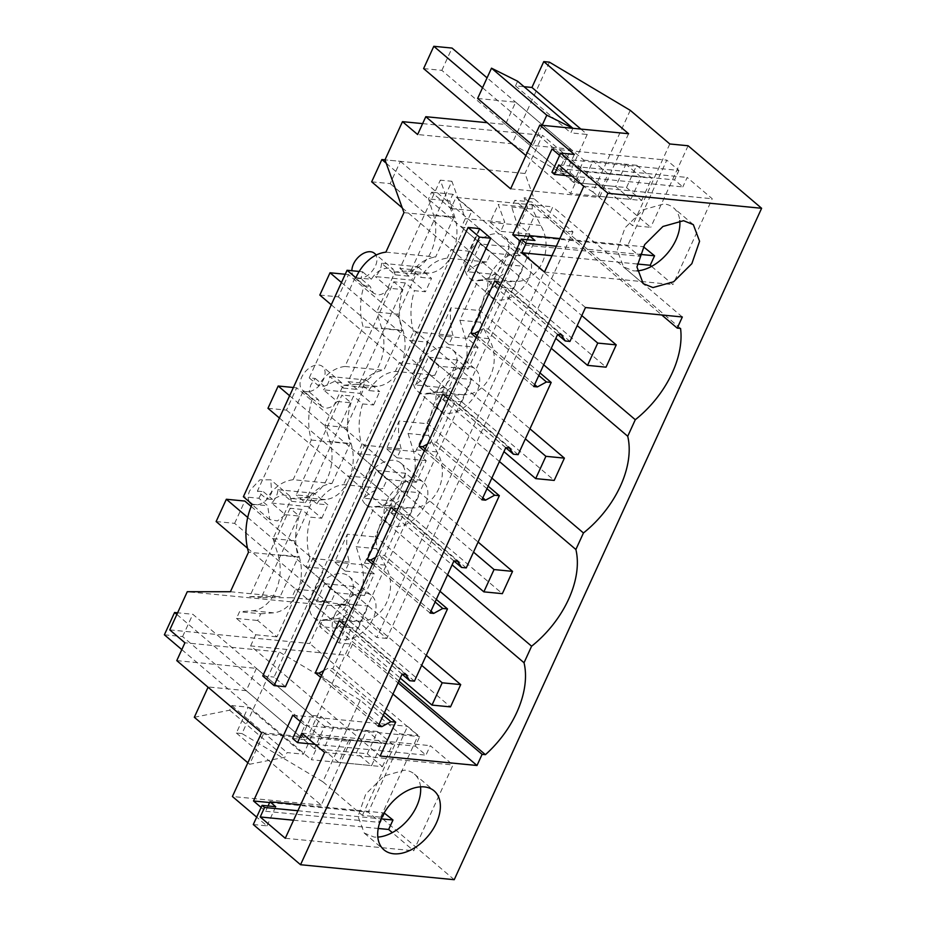 <?xml version="1.0" encoding="UTF-8"?>
<svg xmlns="http://www.w3.org/2000/svg" width="926" height="926" viewBox="0 0 926 926"><rect width="100%" height="100%" fill="white"/><g stroke="black" fill="none" stroke-linecap="round" stroke-linejoin="round"><path stroke-width="0.69" stroke-dasharray="4.63 3.47" d="M359.195 271.445L362.564 271.781L360.966 278.61L354.947 278.02L309.226 377.889L315.245 378.468L310.719 385.019L309.122 391.848L303.103 391.258L257.382 491.127L266.503 498.894L272.533 499.473L282.256 494.82L289.792 495.989L291.47 501.325L277.8 489.692A15.487 9.873 -49.6 0 1 276.203 496.533A15.487 9.873 -49.6 0 1 271.677 503.073L285.347 514.694L277.441 520.91L269.732 519.579L267.66 505.735L258.875 498.257L243.376 496.753M249.372 501.846A15.487 9.873 -49.6 0 1 249.788 490.537L259.893 479.807L270.751 479.807L271.654 492.667A15.487 9.873 -49.6 0 1 250.691 503.397M252.161 504.219L267.66 505.735M258.875 498.257A15.487 9.873 -49.6 0 1 263.401 491.718L272.533 499.473M271.677 503.073L308.057 506.615L314.18 493.245L327.85 504.867L316.912 503.802L307.779 496.035L296.204 494.912L341.925 395.043L351.058 402.81L337.191 401.456L323.521 389.834L359.901 393.376L366.025 379.996L379.695 391.629L368.756 390.564L359.624 382.797L348.049 381.674L393.77 281.805L405.356 282.928L414.478 290.695L425.416 291.759L431.539 278.39L420.601 277.325L411.48 269.559L451.888 181.276L465.315 218.617L461.403 227.159L479.911 228.954L523.838 266.306L505.33 264.512L461.403 227.159M277.8 489.692L314.18 493.245M308.057 506.615L321.727 518.247L310.789 517.183L301.656 509.416L290.081 508.281L299.214 516.048A51.613 36.357 -84.4 0 0 298.265 557.058L248.504 552.209M285.347 514.694L299.214 516.048M253.284 824.534L266.954 825.865L256.676 817.126M266.954 825.865L275.728 806.696M268.077 805.956L265.635 811.28L261.109 807.426M300.406 721.609L304.932 725.452L300.591 734.931L306.344 739.828L330.941 686.097L320.662 677.357M378.202 726.285L330.941 686.097L354.82 633.94L344.541 625.2M402.092 674.128L354.82 633.94L382.785 572.858L372.507 564.119M430.058 613.047L382.785 572.858L406.676 520.701L396.386 511.951M453.937 560.878L406.676 520.701L434.641 459.62L424.351 450.881M481.902 499.808L434.641 459.62L458.52 407.452L448.242 398.712M505.781 447.64L458.52 407.452L486.486 346.37L476.195 337.631M533.746 386.559L486.486 346.37L510.365 294.213L500.086 285.474M557.626 334.402L510.365 294.213L534.962 240.494M520.343 241.223L524.868 245.066L527.299 239.741M574.351 154.445L565.578 173.613L559.825 168.717L564.154 159.249L559.64 155.406M285.416 686.722L274.061 677.068L479.413 228.56M257.382 491.127L263.401 491.718M291.47 501.325L305.337 502.679L296.204 494.912M305.337 502.679C312.571 491.266 321.449 484.865 331.948 483.488L293.125 479.703C282.615 481.08 273.749 487.481 266.503 498.894M321.727 518.247L327.85 504.867M371.673 181.82L390.17 183.626L400.379 161.332L384.996 159.839L524.996 173.498L534.082 198.766L572.997 231.847L386.837 638.454L347.933 605.361L337.897 604.389L345.664 604.389L353.848 586.505L364.45 595.522L374.347 573.9L345.178 571.064L349.31 562.036C346.787 553.204 346.127 543.932 347.308 534.233L376.477 537.068L382.149 516.893L392.948 501.082L405.692 473.267L416.295 482.284L426.191 460.662L415.589 451.645L428.321 423.819L433.993 403.643L444.804 387.844L457.537 360.029L468.139 369.046L478.036 347.424L467.433 338.407L480.177 310.58L485.837 290.405L496.649 274.605L509.381 246.779L480.212 243.943L467.48 271.758L496.649 274.594M316.912 503.802C324.146 492.389 333.013 485.988 343.523 484.622L382.994 488.465C376.072 489.264 369.671 492.516 363.791 498.234L392.96 501.082M349.31 562.036L309.84 558.193C306.124 544.72 306.448 531.049 310.789 517.183M295.66 589.168L314.169 590.973L358.096 628.326L339.587 626.52L295.66 589.168L291.748 597.71L261.236 597.698L301.656 509.416M309.84 558.193L305.869 566.874L349.796 604.227L339.587 626.52M290.081 508.281L249.661 596.564L261.236 597.698M249.661 596.564L280.173 596.575L298.265 557.058M230.412 591.726L280.173 596.575M355.85 277.742L371.349 279.247C376.153 271.584 382.311 267.869 389.811 268.123L393.481 269.501L376.373 254.951M362.564 271.781L371.349 279.247M347.933 605.361L327.283 605.349L187.272 591.714M345.664 604.389L316.495 601.553L331.219 601.553L291.748 597.71M169.782 629.9L309.793 643.547L327.283 605.349M454.226 879.7L380.69 817.183L362.413 815.401L322.861 781.764L360.214 700.183L399.766 733.809L418.043 735.591L309.793 643.547M360.214 700.183L279.351 651.985L184.934 642.783M176.773 660.62L256.433 668.387L311.726 715.393L320.847 716.284L333.719 727.234L366.661 730.44L381.813 743.323L371.604 765.617L356.464 752.734L366.661 730.44M322.861 781.764L241.999 733.577L279.351 651.985M241.999 733.577L236.361 733.022L248.203 707.163L303.496 754.181L320.847 716.284M194.321 717.268L229.683 710.184L231.789 705.566L248.203 707.163M208.072 687.231L263.482 733.982L249.615 764.274L284.976 757.202L287.083 752.583L303.496 754.181M256.433 668.387L246.235 690.68L208.188 686.965M261.607 732.744L350.387 741.402L348.87 740.117L381.813 743.323M236.361 733.022L321.195 805.157L350.387 741.402M321.195 805.157L232.414 796.499M297.906 810.736L381.165 818.85M300.626 804.787L384.151 812.935M384.73 812.982L380.389 822.462L368.27 812.16L407.567 726.331L419.686 736.633L415.346 746.113L425.948 755.13L430.289 745.65L453.011 764.98L413.725 850.797L392.323 832.601M265.635 811.28L380.389 822.462M269.64 802.541L368.27 812.16M292.813 715.15L407.567 726.331M304.932 725.452L419.686 736.633M300.591 734.931L415.346 746.113M292.674 738.497L306.344 739.828M315.002 744.319L425.948 755.13M379.116 724.317L321.565 675.378M323.764 670.586L328.047 668.248L332.781 668.711L351.567 627.701L346.822 627.238L342.863 621.022L339.217 620.675M405.738 674.475L342.863 621.022M430.96 611.067L373.41 562.14M375.609 557.348L379.891 555.01L384.637 555.473L403.412 514.451L398.666 513.988L394.719 507.784L391.073 507.425M457.583 561.237L394.719 507.784M482.805 497.829L425.254 448.902M427.453 444.098L431.736 441.771L436.482 442.234L455.256 401.213L450.522 400.75L446.563 394.545L442.917 394.187M509.427 447.999L446.563 394.545M534.649 384.591L477.11 335.663M479.298 330.86L483.58 328.522L488.326 328.985L507.101 287.974L502.367 287.511L498.408 281.307L494.762 280.948M561.272 334.761L498.408 281.307M556.352 246.223L639.704 254.349M559.848 238.584L643.385 246.721M524.868 245.066L639.623 256.259L643.964 246.779M528.862 236.338L627.504 245.946L639.623 256.259M552.035 148.947L666.801 160.129L627.504 245.946M564.154 159.249L678.92 170.43L666.801 160.129M559.825 168.717L674.579 179.91L678.92 170.43M571.886 176.114L682.832 186.925L674.579 179.91M551.908 172.282L565.578 173.613M628.592 133.726L599.411 197.481L597.895 196.196L630.837 199.403L615.686 186.531L582.743 183.313L569.872 172.363L560.751 171.484L505.457 124.466L487.226 122.695M510.631 188.835L599.411 197.481M477.631 98.469L515.666 102.173L505.457 124.466M517.634 81.245L515.516 85.863L524.035 86.685M549.407 62.146L512.055 143.738L417.626 134.536M630.259 110.344L592.906 191.925L632.458 225.562L650.735 227.345L542.486 135.3L524.996 173.498M422.626 123.621L542.486 135.3M592.906 191.925L512.055 143.738M534.082 198.766L524.058 197.782L527.473 207.285L498.304 204.438L504.786 222.46L465.315 218.617M403.967 212.633L453.74 217.483L440.313 180.153L451.888 181.276M385.876 252.161L435.648 257.011L453.74 217.483M381.489 263.216A15.487 9.873 -49.6 0 1 379.891 270.045A15.487 9.873 -49.6 0 1 375.366 276.585L411.746 280.138L417.869 266.757L381.489 263.216L395.17 274.837L409.026 276.191C416.272 264.778 425.138 258.389 435.648 257.011M395.17 274.837L393.481 269.501M262.764 675.968L274.061 677.068M306.448 391.733A15.487 9.873 -49.6 0 1 302.536 390.147A15.487 9.873 -49.6 0 1 301.633 377.287A15.487 9.873 -49.6 0 1 322.595 366.557A15.487 9.873 -49.6 0 1 323.51 379.417A15.487 9.873 -49.6 0 1 306.448 391.733M337.191 401.456C333.615 406.039 329.783 408.25 325.709 408.111L321.577 406.34L318.255 399.615L309.122 391.848M303.103 391.258L312.224 399.025L318.255 399.615M312.224 399.025A51.613 36.357 -84.4 0 0 311.286 440.035L293.125 479.703M374.44 253.319A15.487 9.873 -49.6 0 1 375.354 266.179C370.979 274.246 365.295 278.344 358.293 278.494A15.487 9.873 -49.6 0 1 354.38 276.909A15.487 9.873 -49.6 0 1 351.88 270.739M354.947 278.02L364.068 285.787A51.613 36.357 -84.4 0 0 363.131 326.797L344.97 366.465L383.792 370.25L401.965 330.582A51.613 36.357 -84.4 0 1 402.903 289.56L389.047 288.217C385.459 292.79 381.628 295.012 377.565 294.873L373.421 293.102L370.099 286.365L360.966 278.61M364.068 285.787L370.099 286.365M309.226 377.889L318.347 385.644L324.378 386.235L334.101 381.581L341.636 382.751L343.315 388.087L329.644 376.454A15.487 9.873 -49.6 0 1 328.047 383.283A15.487 9.873 -49.6 0 1 323.521 389.834M344.97 366.465A51.613 36.357 -84.4 0 0 318.347 385.644M315.245 378.468L324.378 386.235M331.948 483.488L350.109 443.82C346.405 430.358 346.718 416.688 351.058 402.81M307.779 496.035L353.5 396.178L341.925 395.043M359.901 393.376L373.572 404.998L362.633 403.933L353.5 396.178M362.633 403.933C358.293 417.811 357.98 431.481 361.696 444.943L357.714 453.636L401.641 490.988L391.432 513.282L347.505 475.929L343.523 484.622M311.286 440.035L350.109 443.82M527.473 207.285L519.278 225.157L529.892 234.174L519.984 255.796L509.381 246.779M337.897 604.389L376.813 637.47L562.973 230.875L524.058 197.782M374.347 573.9L363.744 564.883L376.477 537.068M363.744 564.883L334.575 562.047L347.308 534.233M345.178 571.064L334.575 562.047M364.45 595.522L335.281 592.686L331.219 601.553M314.169 590.973L324.366 568.68L368.305 606.032L349.796 604.227M305.869 566.874L324.366 568.68M426.191 460.662L397.022 457.814L401.155 448.797L361.696 444.943M416.295 482.284L387.126 479.436L382.994 488.465M347.505 475.929L366.013 477.735L376.211 455.442L420.149 492.794L401.641 490.988M357.714 453.636L376.211 455.442M363.791 498.234L376.523 470.42L387.126 479.436M405.692 473.267L376.523 470.42M334.934 614.424A27.109 17.281 130.4 0 0 336.52 636.949A27.109 17.281 130.4 0 0 373.236 618.163A27.109 17.281 130.4 0 0 371.65 595.638A27.109 17.281 130.4 0 0 334.934 614.424M358.096 628.326L368.305 606.032M386.837 638.454L376.813 637.47M380.69 817.183L418.043 735.591M688.099 145.752L650.735 227.345M316.495 601.553L324.679 583.669L335.281 592.686M353.848 586.505L324.679 583.669M362.413 815.401L399.766 733.809M348.87 740.117L338.661 762.411L323.51 749.528L356.464 752.734M333.719 727.234L323.51 749.528M231.789 705.566L287.083 752.583M229.683 710.184L284.976 757.202M247.855 762.781L249.615 764.274M246.235 690.68L301.529 737.686L263.482 733.982M301.529 737.686L311.726 715.393M338.661 762.411L371.604 765.617M293.565 820.216L378.236 828.469M301.864 733.137L430.289 745.65M383.283 715.208L328.047 668.248M384.452 712.638L332.781 668.711M395.089 271.989L416.295 274.061L397.914 314.203L376.708 312.143L395.089 271.989L407.88 271.052A38.707 27.271 -84.4 0 0 433.553 214.982L428.553 198.905L431.62 192.203L450.858 208.558L455.962 197.412L552.822 206.857L547.706 218.015L661.766 314.979M585.487 307.536L455.962 197.412M569.965 341.428L507.101 287.974M539.997 372.923L488.326 328.985M518.12 454.666L455.256 401.213M488.141 486.162L436.482 442.234M466.276 567.904L403.412 514.451M436.296 599.4L384.637 555.473M414.431 681.154L351.567 627.701M398.898 681.096L336.67 628.187L319.667 626.52L338.904 642.887L352.575 644.218L347.47 655.365L250.622 645.92L380.135 756.044M250.622 645.92L255.726 634.773L236.477 618.418L239.545 611.716L252.347 610.778A38.707 27.271 -84.4 0 0 278.02 554.697L273.02 538.631L282.21 518.548L291.401 498.477L304.191 497.528A38.707 27.271 -84.4 0 0 329.864 441.459L324.864 425.381L343.245 385.239L356.035 384.29A38.707 27.271 -84.4 0 0 381.709 328.221L376.708 312.143M402.058 674.197L346.822 627.238M435.127 601.969L379.891 555.01M453.902 560.959L398.666 513.988M486.972 488.731L431.736 441.771M505.746 447.709L450.522 400.75M538.816 375.481L483.58 328.522M557.591 334.471L502.367 287.511M552.012 255.703L637.204 264.003M651.557 266.399L672.947 284.595L712.244 198.766L687.173 177.445L682.832 186.925M558.737 164.932L687.173 177.445M580.88 129.084L587.223 134.478L569.872 172.363M582.743 183.313L592.953 161.02L625.895 164.238L615.686 186.531M597.895 196.196L608.104 173.903L592.953 161.02M669.811 143.97L632.458 225.562M630.837 199.403L641.047 177.121L625.895 164.238M608.104 173.903L641.047 177.121M542.15 125.311L532.913 145.486L570.96 149.19L560.751 171.484M572.905 128.309L570.81 132.869L587.223 134.478M515.666 102.173L570.96 149.19M531.165 143.981L532.913 145.486M515.516 85.863L570.81 132.869M519.278 225.157L490.12 222.321L498.304 204.438M490.12 222.321L500.723 231.338L504.786 222.46M529.892 234.174L500.723 231.338M519.984 255.796L490.815 252.96L480.212 243.943M467.48 271.758C473.36 266.04 479.761 262.776 486.682 261.977L490.815 252.96M486.682 261.977L447.223 258.134C436.713 259.511 427.835 265.901 420.601 277.325M479.911 228.954L469.702 251.247L451.194 249.441L447.223 258.134M451.194 249.441L495.132 286.794L505.33 264.512M411.48 269.559L399.893 268.424L440.313 180.153M409.026 276.191L399.893 268.424M572.997 231.847L562.973 230.875M417.869 266.757L431.539 278.39M389.047 288.217L375.366 276.585M401.965 330.582L363.131 326.797M343.315 388.087L357.181 389.429C364.416 378.016 373.294 371.627 383.792 370.25M357.181 389.429L348.049 381.674M329.644 376.454L366.025 379.996M368.756 390.564C375.991 379.139 384.869 372.75 395.379 371.372L434.838 375.227C427.916 376.014 421.515 379.278 415.635 384.996L444.804 387.844M373.572 404.998L379.695 391.629M401.155 448.797C398.631 439.966 397.972 430.694 399.152 420.983L428.321 423.83M386.779 501.186A27.109 17.281 130.4 0 0 388.364 523.711A27.109 17.281 130.4 0 0 425.08 504.913A27.109 17.281 130.4 0 0 423.495 482.4A27.109 17.281 130.4 0 0 386.779 501.186M366.013 477.735L409.94 515.087L391.432 513.282M409.94 515.087L420.149 492.794M397.022 457.814L386.42 448.797L399.152 420.983M415.589 451.645L386.42 448.797M415.635 384.996L428.368 357.181L438.97 366.198L468.139 369.046M457.537 360.029L428.368 357.181M478.036 347.424L448.879 344.576L452.999 335.548L413.54 331.705L409.558 340.398L428.067 342.203L471.994 379.556L453.485 377.75L409.558 340.398M434.838 375.227L438.97 366.198M428.067 342.203L417.858 364.485L399.349 362.691L395.379 371.372M448.879 344.576L438.264 335.559L451.008 307.745L480.177 310.58M467.433 338.407L438.264 335.559M413.54 331.705C409.824 318.243 410.137 304.573 414.478 290.695M452.999 335.548C450.487 326.728 449.816 317.456 451.008 307.745M312.212 595.105A27.109 17.281 130.4 0 0 313.798 617.63A27.109 17.281 130.4 0 0 350.514 598.844A27.109 17.281 130.4 0 0 348.917 576.319A27.109 17.281 130.4 0 0 312.212 595.105M637.053 270.878A38.707 24.678 -49.6 0 1 633.268 270.82L623.499 266.873L617.26 250.228L624.992 227.854L643.246 209.739L663.884 203.951A38.707 24.678 -49.6 0 1 673.642 207.899A38.707 24.678 -49.6 0 1 679.777 220.643M463.174 394.731L439.225 392.404L426.423 393.342L446.969 395.344L463.174 394.731C487.689 395.46 502.922 362.101 488.847 338.661L480.432 322.248A85.157 54.287 130.4 0 0 478.974 309.782L486.544 293.241L551.271 348.28M478.974 309.782L543.701 364.821M446.969 395.344L434.699 406.479L499.427 461.518M411.329 507.969L387.369 505.642L374.579 506.58L395.124 508.582L411.329 507.969C435.845 508.71 451.078 475.339 437.003 451.9L428.588 435.498A85.157 54.287 130.4 0 0 427.118 423.02L434.699 406.479M427.118 423.02L491.856 478.059M395.124 508.582L382.843 519.717L447.582 574.757M440.012 591.297L375.273 536.258L382.843 519.717M336.67 628.187A85.157 54.287 130.4 0 0 343.28 621.832L359.485 621.219C384.001 621.948 399.233 588.577 385.158 565.138L376.743 548.736A85.157 54.287 130.4 0 0 375.273 536.258M352.575 644.218L398.076 682.902M392.971 694.049L347.47 655.365M682.335 316.981L552.822 206.857M338.904 642.887L534.047 216.672L547.717 218.004M534.047 216.672L514.798 200.305L511.742 207.007L532.276 209.01L540.691 225.423C554.767 248.851 539.534 282.222 515.018 281.492L491.069 279.154A38.707 27.271 -84.4 0 0 514.208 259.986M680.564 328.452L531.802 201.961L514.798 200.305M532.276 209.01A85.157 54.287 130.4 0 0 531.802 201.961M480.432 322.248L459.886 320.246L478.267 280.103L498.813 282.106L486.544 293.241M498.813 282.106L515.018 281.492M420.543 786.845A38.707 24.678 130.4 0 0 414.42 774.101A38.707 24.678 130.4 0 0 404.65 770.154L384.024 775.953L365.758 794.068L358.026 816.443L364.277 833.087L374.035 837.035A38.707 24.678 130.4 0 0 377.831 837.092M324.586 752.456L453.011 764.98M285.289 838.285L413.725 850.797M583.808 186.253L712.244 198.766M544.523 272.07L672.947 284.595M416.295 274.061L429.085 273.112A38.707 27.271 -84.4 0 0 452.224 253.956L400.449 367.032A38.707 27.271 -84.4 0 0 402.914 330.281L381.709 328.221M450.858 208.558L472.063 210.63L452.293 253.793A38.707 27.271 -84.4 0 0 454.759 217.043L449.758 200.965L428.553 198.905M472.063 210.63L452.826 194.263L449.758 200.965M452.826 194.263L431.62 192.203M324.864 425.381L346.058 427.453L364.439 387.3L377.241 386.362C386.975 385.251 394.696 378.861 400.379 367.194L348.604 480.281A38.707 27.271 -84.4 0 0 351.07 443.531L329.864 441.459M273.02 538.631L294.213 540.691L312.594 500.549L325.396 499.6C335.131 498.489 342.84 492.1 348.535 480.432L296.76 593.52A38.707 27.271 -84.4 0 0 299.214 556.769L278.02 554.697M260.75 613.788L273.552 612.838C283.287 611.739 290.995 605.349 296.69 593.67L276.92 636.845L257.683 620.489L260.75 613.788L239.545 611.716M255.726 634.773L276.92 636.845M415.901 368.617A27.109 17.281 130.4 0 0 417.487 391.142A27.109 17.281 130.4 0 0 454.203 372.356A27.109 17.281 130.4 0 0 452.617 349.831A27.109 17.281 130.4 0 0 415.901 368.617M467.746 255.379A27.109 17.281 130.4 0 0 469.332 277.904A27.109 17.281 130.4 0 0 506.047 259.118A27.109 17.281 130.4 0 0 504.462 236.593A27.109 17.281 130.4 0 0 467.746 255.379M402.359 485.594A27.109 17.281 130.4 0 0 400.773 463.081A27.109 17.281 130.4 0 0 364.057 481.867A27.109 17.281 130.4 0 0 365.643 504.381A27.109 17.281 130.4 0 0 402.359 485.594M236.477 618.418L257.683 620.489M294.213 540.691L299.214 556.769M312.594 500.549L291.401 498.477M346.058 427.453L351.07 443.531M364.439 387.3L343.245 385.239M397.914 314.203L402.914 330.281M469.702 251.247L513.629 288.599L495.132 286.794M513.629 288.599L523.838 266.306M490.467 274.698A27.109 17.281 130.4 0 0 492.053 297.223A27.109 17.281 130.4 0 0 528.769 278.437A27.109 17.281 130.4 0 0 527.183 255.912A27.109 17.281 130.4 0 0 490.467 274.698M411.746 280.138L425.416 291.759M402.903 289.56L393.77 281.805M359.624 382.797L405.356 282.928M399.349 362.691L443.288 400.044L453.485 377.75M417.858 364.485L461.785 401.849L443.288 400.044M461.785 401.849L471.994 379.556M459.886 320.246L464.898 336.323A38.707 27.271 -84.4 0 1 462.433 373.074M439.225 392.404C448.96 391.293 456.668 384.903 462.363 373.236M428.588 435.498L408.042 433.495L426.423 393.342M408.042 433.495L413.042 449.573A38.707 27.271 -84.4 0 1 410.588 486.312M387.369 505.642C397.115 504.531 404.824 498.142 410.519 486.474M376.743 548.736L356.197 546.734L374.579 506.58M359.485 621.219L335.525 618.881C345.271 617.769 352.98 611.38 358.663 599.712M358.744 599.562A38.707 27.271 -84.4 0 0 361.198 562.811L356.197 546.734M335.525 618.881L322.734 619.83L343.28 621.832M319.667 626.52L322.734 619.83M514.277 259.836A38.707 27.271 -84.4 0 0 516.743 223.085L511.742 207.007M478.267 280.103L491.069 279.154M438.623 387.948A27.109 17.281 130.4 0 0 440.209 410.461A27.109 17.281 130.4 0 0 476.925 391.675A27.109 17.281 130.4 0 0 475.339 369.15A27.109 17.281 130.4 0 0 438.623 387.948M247.728 517.449L421.666 665.343M251.189 506.464L426.261 655.319M247.485 548.204L400.264 678.11M216.128 521.546L234.637 523.352L450.499 706.897M234.637 523.352L244.834 501.059M289.618 395.738L473.51 552.104M267.973 408.308L286.481 410.114L296.69 387.82L478.105 542.069M296.69 387.82L293.392 387.496M279.421 418.031L452.108 564.872M286.481 410.114L502.343 593.659M341.462 282.499L525.366 438.855M319.817 295.07L338.326 296.864L348.535 274.582L529.95 428.831M348.535 274.582L345.236 274.258M331.265 304.793L503.952 451.633M338.326 296.864L554.199 480.409M386.2 163.219L577.211 325.616M400.379 161.332L581.794 315.592M402.231 207.818L555.797 338.384M390.17 183.626L606.044 367.171M367.263 753.787L382.415 766.67L311.321 759.737L321.519 737.443L392.624 744.377L377.472 731.494L367.263 753.787L314.4 748.636L324.609 726.343L192.816 614.285L177.618 612.804M382.415 766.67L392.624 744.377M164.377 634.796L182.607 636.579L314.4 748.636M181.809 649.624L311.321 759.737M176.866 614.447L321.519 737.443M377.472 731.494L324.609 726.343M182.607 636.579L192.816 614.285M626.497 187.584L641.649 200.456L570.543 193.534L580.752 171.241L651.846 178.174L636.706 165.291L626.497 187.584L573.634 182.434L583.831 160.14L487.064 77.853M641.649 200.456L651.846 178.174M423.61 68.593L441.841 70.364L573.634 182.434M525.875 155.545L570.543 193.534M482.539 87.738L580.752 171.241M636.706 165.291L583.831 160.14M441.841 70.364L452.038 48.071M429.085 273.112L407.88 271.052M454.759 217.043L433.553 214.982M273.552 612.838L252.347 610.778M325.396 499.6L304.191 497.528M377.241 386.362L356.035 384.29M488.847 338.661L464.898 336.323M437.003 451.9L413.042 449.573M385.158 565.138L361.198 562.811M540.691 225.423L516.743 223.085M269.732 519.579L252.022 504.531M289.792 495.989L270.751 479.795M321.577 406.34L302.536 390.147M373.421 293.102L354.38 276.909M341.636 382.751L322.595 366.557M313.798 617.63L336.52 636.949M348.917 576.319L371.65 595.638M693.342 224.648L673.642 207.899M643.188 283.622L623.499 266.885M414.42 774.101L434.109 790.85M364.265 833.087L383.954 849.837M365.643 504.381L388.364 523.711M400.773 463.081L423.495 482.4M417.487 391.142L440.209 410.461M452.617 349.831L475.339 369.15M469.332 277.904L492.053 297.223M504.462 236.593L527.183 255.912"/><path stroke-width="1.39" d="M252.022 504.531L250.691 503.397A15.487 9.873 -49.6 0 1 249.372 501.846M539.812 125.079L628.592 133.726L543.77 61.602L549.407 62.146L630.259 110.344L669.811 143.97L688.099 145.752L761.623 208.281L607.942 193.303L560.681 153.114L574.351 154.445L539.812 125.079L510.631 188.835L425.798 116.699L417.626 134.536L402.486 121.653L384.996 159.851L403.967 212.633L385.876 252.161A51.613 36.357 95.6 0 0 355.85 277.742L347.065 270.265L243.376 496.753L252.161 504.219A51.613 36.357 -84.4 0 0 248.504 552.209L230.412 591.726L187.272 591.714L169.782 629.9L184.934 642.783L176.773 660.62L261.607 732.744L232.414 796.499L256.676 817.126M268.077 805.956L269.975 801.8L275.728 806.696L262.058 805.365L264.558 807.484L297.906 810.736M261.109 807.426L253.516 800.978L292.813 715.15L300.406 721.609M320.662 677.357L315.338 672.832L318.984 673.19L323.764 670.586M344.541 625.2L339.217 620.675L315.338 672.832M372.507 564.119L367.182 559.593L370.828 559.952L375.609 557.348M396.386 511.951L391.073 507.425L367.182 559.593M424.351 450.881L419.038 446.355L422.673 446.702L427.453 444.098M448.242 398.712L442.917 394.187L419.038 446.355M476.195 337.631L470.883 333.105L474.529 333.464L479.298 330.86M500.086 285.474L494.762 280.948L470.883 333.105M527.299 239.741L529.197 235.598L534.962 240.494L521.292 239.163L292.674 738.497L297.524 742.617L315.002 744.319M559.64 155.406L552.035 148.947L512.749 234.764L520.343 241.223M274.108 685.622L285.416 686.722L490.757 238.214L479.413 228.56L468.105 227.46L262.764 675.968L274.108 685.622L479.448 237.114L468.105 227.46M347.065 270.265L359.195 271.445M247.855 762.781L194.321 717.268L208.072 687.231M761.623 208.281L454.226 879.7L300.545 864.722L253.284 824.534L262.058 805.365M381.165 818.85L392.983 820.008L384.151 812.935M269.975 801.8L300.626 804.787M253.516 800.978L269.64 802.541M381.848 726.644L390.911 721.701L395.657 722.164L380.135 756.044L476.994 765.489L482.099 754.343L485.421 754.667A85.157 54.287 130.4 0 0 524.035 662.75L531.605 646.209A85.157 54.287 130.4 0 0 575.879 549.5L583.449 532.971A85.157 54.287 130.4 0 0 627.724 436.262L635.294 419.721A85.157 54.287 130.4 0 0 680.564 328.452L677.242 328.128L682.335 316.981L585.487 307.536L569.965 341.428L565.23 340.965L561.272 334.761L557.626 334.402L533.746 386.559L537.393 386.918L546.456 381.975L551.19 382.438L534.661 418.552L518.12 454.666L513.386 454.203L509.427 447.999L505.781 447.64L481.902 499.808L485.548 500.156L494.611 495.225L499.345 495.688L466.276 567.904L461.542 567.441L457.583 561.237L453.937 560.878L430.058 613.047L433.704 613.406L442.755 608.463L447.501 608.926L414.431 681.154L409.697 680.691L405.738 674.475L402.092 674.128L378.202 726.285L381.848 726.644L379.116 724.317M321.565 675.378L318.984 673.19M433.704 613.406L430.96 611.067M373.41 562.14L370.828 559.952M485.548 500.156L482.805 497.829M425.254 448.902L422.673 446.702M537.393 386.918L534.649 384.591M477.11 335.663L474.529 333.464M560.681 153.114L551.908 172.282L554.396 174.401L558.737 164.932L583.808 186.253L544.523 272.07L521.801 252.752L526.13 243.283L521.292 239.163M526.13 243.283L556.352 246.223M639.704 254.349L654.566 255.796L650.226 265.264L651.557 266.399M643.385 246.721L654.566 255.796M529.197 235.598L559.848 238.584M512.749 234.764L528.862 236.338M554.396 174.401L571.886 176.114M425.798 116.699L487.226 122.695M572.905 128.309L517.634 81.245L491.498 68.177L477.631 98.469L531.165 143.981M524.035 86.685L531.929 87.461L580.88 129.084M543.77 61.602L531.929 87.461M402.486 121.653L422.626 123.621M490.757 238.214L479.448 237.114M351.88 270.739A15.487 9.873 -49.6 0 1 353.477 264.049A15.487 9.873 -49.6 0 1 370.539 251.745A15.487 9.873 -49.6 0 1 374.44 253.319L376.373 254.951M607.942 193.303L300.545 864.722M683.573 220.701L693.342 224.648L699.581 241.281L691.849 263.667L673.596 281.782L652.957 287.569L643.188 283.622L636.949 266.977L644.681 244.603L662.935 226.476L683.573 220.701M393.724 853.784A38.707 24.678 130.4 0 0 432.616 829.87A38.707 24.678 130.4 0 0 434.109 790.85A38.707 24.678 130.4 0 0 424.34 786.903A38.707 24.678 130.4 0 0 385.447 810.806A38.707 24.678 130.4 0 0 383.954 849.837A38.707 24.678 130.4 0 0 393.724 853.784M264.558 807.484L260.218 816.963L285.289 838.285L324.586 752.456L301.864 733.137L297.524 742.617M378.236 828.469L388.642 829.476L392.983 820.008M260.218 816.963L293.565 820.216M392.323 832.601L388.642 829.476M390.911 721.701L383.283 715.208M395.657 722.164L384.452 712.638M551.19 382.438L539.997 372.923M499.345 495.688L488.141 486.162M447.501 608.926L436.296 599.4M409.697 680.691L402.058 674.197M442.755 608.463L435.127 601.969M461.542 567.441L453.902 560.959M494.611 495.225L486.972 488.731M513.386 454.203L505.746 447.709M546.456 381.975L538.816 375.481M565.23 340.965L557.591 334.471M521.801 252.752L552.012 255.703M637.204 264.003L650.226 265.264M572.928 128.263L546.791 115.183L542.15 125.311M491.498 68.177L546.791 115.183M679.777 220.643A38.707 24.678 -49.6 0 1 637.053 270.878M543.701 364.821L627.724 436.262M635.294 419.721L551.271 348.28M499.427 461.518L583.449 532.971M491.856 478.059L575.879 549.5M447.582 574.757L531.605 646.209M524.035 662.75L440.012 591.297M398.898 681.096L485.421 754.667M398.076 682.902L482.099 754.343M476.994 765.489L392.971 694.049M677.242 328.128L661.766 314.979M377.831 837.092A38.707 24.678 130.4 0 0 420.543 786.845M251.189 506.464L244.834 501.059L226.338 499.253L247.728 517.449M421.666 665.343L442.2 682.798L460.708 684.603L426.261 655.319M400.264 678.11L432.002 705.091L442.2 682.798M226.338 499.253L216.128 521.546L247.485 548.204M432.002 705.091L450.499 706.897L460.708 684.603M293.392 387.496L278.182 386.015L289.618 395.738M473.51 552.104L494.056 569.559L512.553 571.365L478.105 542.069M452.108 564.872L483.847 591.853L494.056 569.559M278.182 386.015L267.973 408.308L279.421 418.031M483.847 591.853L502.343 593.659L512.553 571.365M345.236 274.258L330.026 272.776L341.462 282.499M525.366 438.855L545.9 456.321L564.397 458.127L529.95 428.831M503.952 451.633L535.691 478.615L545.9 456.321M330.026 272.776L319.817 295.07L331.265 304.793M535.691 478.615L554.199 480.409L564.397 458.127M384.996 159.839L381.871 159.538L386.2 163.219M577.211 325.616L597.745 343.083L616.241 344.877L581.794 315.592M555.797 338.384L587.535 365.365L597.745 343.083M381.871 159.538L371.673 181.82L402.231 207.818M587.535 365.365L606.044 367.171L616.241 344.877M177.618 612.804L174.586 612.503L164.377 634.796L181.809 649.624M174.586 612.503L176.866 614.447M487.064 77.853L452.038 48.071L433.808 46.3L423.61 68.593L525.875 155.545M433.808 46.3L482.539 87.738"/></g></svg>
